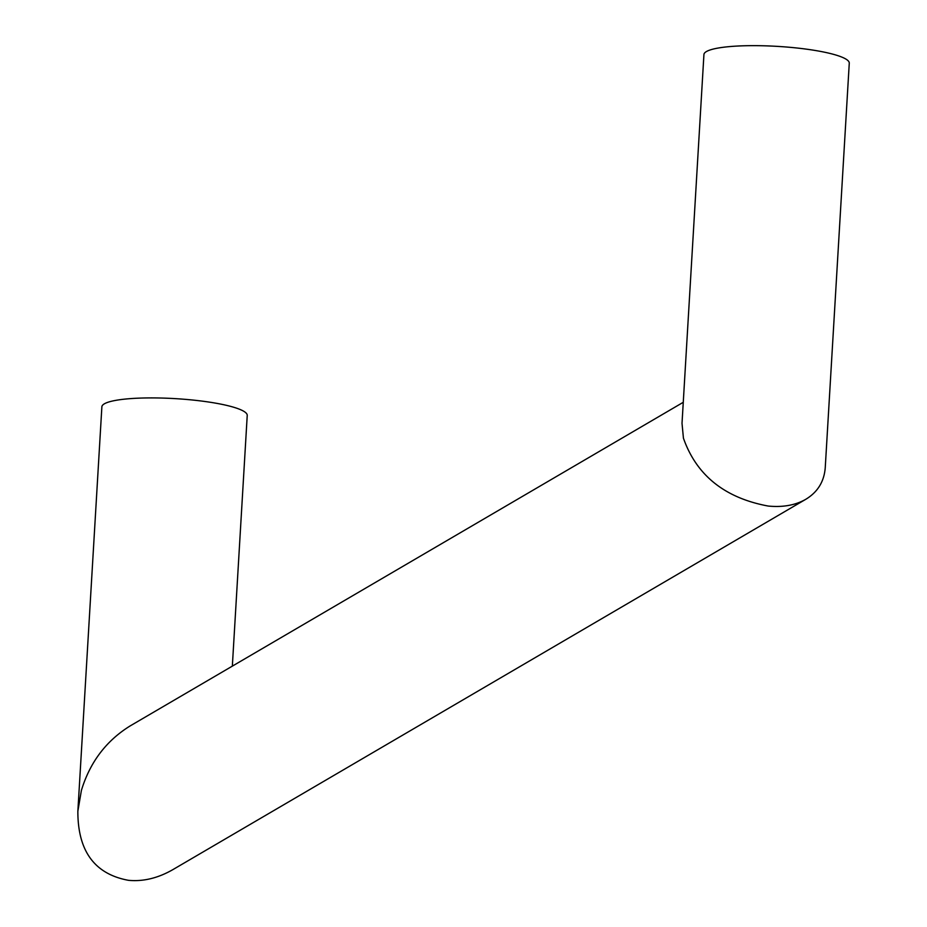 <?xml version="1.0" encoding="UTF-8"?>
<svg xmlns="http://www.w3.org/2000/svg" width="927" height="927" viewBox="0 0 927 927"><rect width="100%" height="100%" fill="white"/><g stroke="black" fill="none" stroke-linecap="round" stroke-linejoin="round"><path stroke-width="1.39" d="M768.193 506.049C724.763 497.973 696.501 475.342 683.431 438.181L682.017 423.326L703.929 54.542A72.804 12.503 -176.6 0 1 795.412 47.845A72.804 12.503 -176.6 0 1 849.271 63.175L825.25 467.614C824.196 481.507 817.718 492.063 805.818 499.282C795.424 505.215 782.875 507.475 768.193 506.049M805.818 499.282L172.943 869.584C158.077 878.124 143.268 881.716 128.517 880.326C94.67 874.138 77.775 851.113 77.856 811.241L81.391 790.441C89.942 762.237 106.234 740.719 130.232 725.876L683.269 402.295M232.341 666.131L247.231 415.435A72.804 12.503 -176.6 0 0 193.372 400.105A72.804 12.503 -176.6 0 0 101.877 406.802L77.856 811.241"/></g></svg>
